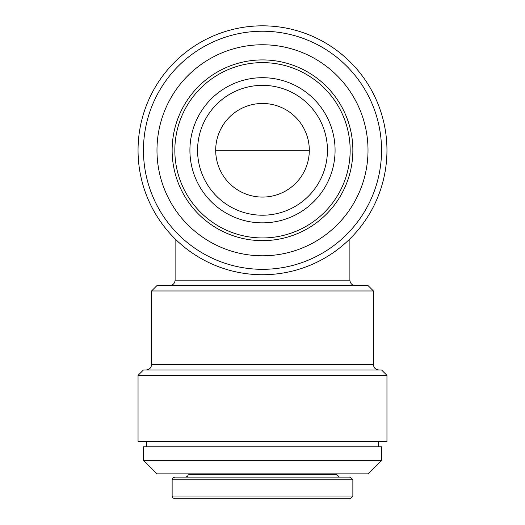 <?xml version="1.0" encoding="UTF-8"?>
<svg xmlns="http://www.w3.org/2000/svg" width="525" height="525" viewBox="0 0 525 525"><rect width="100%" height="100%" fill="white"/><g stroke="black" fill="none" stroke-linecap="round" stroke-linejoin="round"><path stroke-width="0.79" d="M189.912 150.281A72.588 72.588 0 0 1 298.791 87.419A72.588 72.588 0 0 1 298.791 213.137A72.588 72.588 0 0 1 189.912 150.281M172.134 150.281A90.366 90.366 0 0 1 307.683 72.023A90.366 90.366 0 0 1 307.683 228.539A90.366 90.366 0 0 1 172.134 150.281M156.982 150.281A105.518 105.518 0 0 1 315.256 58.898A105.518 105.518 0 0 1 315.256 241.657A105.518 105.518 0 0 1 156.982 150.281M143.456 150.281A119.044 119.044 0 0 1 322.022 47.184A119.044 119.044 0 0 1 322.022 253.372A119.044 119.044 0 0 1 143.456 150.281M138.049 150.281A124.451 124.451 0 0 1 324.726 42.499A124.451 124.451 0 0 1 324.726 258.057A124.451 124.451 0 0 1 138.049 150.281M350.162 498.75L174.838 498.75L172.915 497.943L172.134 496.046L352.866 496.046L350.162 498.75M352.866 479.811L172.134 479.811L172.915 477.914L174.838 477.107L350.162 477.107L352.866 479.811L352.866 496.046M339.334 477.107L336.63 474.403L188.37 474.403L187.589 476.3L185.666 477.107M336.63 473.858L336.63 474.403M368.018 473.858L156.982 473.858L143.456 460.333L381.544 460.333L368.018 473.858M143.456 460.333L143.456 446.801L381.544 446.801L381.544 460.333M378.295 441.394L378.295 446.801M386.951 441.394L138.049 441.394L138.049 375.375L386.951 375.375L386.951 441.394M138.049 375.375L143.456 369.967L381.544 369.967L386.951 375.375M378.84 369.967C375.552 369.646 373.748 367.841 373.426 364.553L151.574 364.553C151.252 367.841 149.448 369.646 146.16 369.967M373.426 290.968L151.574 290.968L156.982 285.554L368.018 285.554L373.426 290.968L373.426 364.553M355.3 285.554C352.012 285.233 350.208 283.428 349.886 280.147L175.114 280.147C174.792 283.428 172.988 285.233 169.7 285.554M349.886 238.888L349.886 280.147M197.571 150.281A64.929 64.929 0 0 1 294.965 94.047A64.929 64.929 0 0 1 294.965 206.515A64.929 64.929 0 0 1 197.571 150.281M215.696 150.281A46.804 46.804 0 0 1 285.902 109.745A46.804 46.804 0 0 1 285.902 190.811A46.804 46.804 0 0 1 215.696 150.281L309.304 150.281M174.838 150.281A87.662 87.662 0 0 1 306.331 74.366A87.662 87.662 0 0 1 306.331 226.196A87.662 87.662 0 0 1 174.838 150.281M172.134 479.811L172.134 496.046M188.37 473.858L188.37 474.403M146.705 441.394L146.705 446.801M151.574 290.968L151.574 364.553M175.114 238.888L175.114 280.147"/></g></svg>
